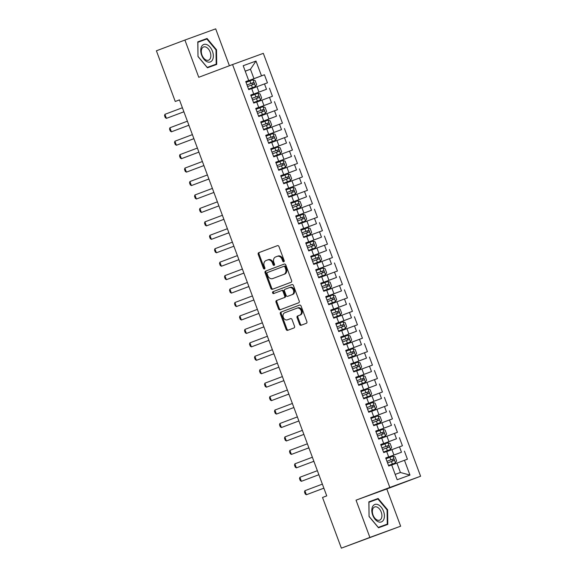 <?xml version="1.0" encoding="UTF-8"?>
<svg xmlns="http://www.w3.org/2000/svg" width="577" height="577" viewBox="0 0 577 577"><rect width="100%" height="100%" fill="white"/><g stroke="black" fill="none" stroke-linecap="round" stroke-linejoin="round"><path stroke-width="0.87" d="M283.797 261.799A0.988 0.779 -110 0 0 284.18 260.602L278.965 246.588A1.406 1.111 -110 0 0 277.443 245.651L258.777 252.683A1.406 1.111 -110 0 0 258.229 254.392L263.444 268.413A0.988 0.779 -110 0 0 264.893 267.865L264.223 266.055A4.508 3.549 -110 0 1 265.968 260.58L267.526 259.996A4.508 3.549 -110 0 1 267.555 259.982A4.508 3.549 -110 0 1 272.409 262.968L273.087 264.785A0.988 0.779 -110 0 0 274.537 264.237L273.859 262.42A4.508 3.549 -110 0 1 275.611 256.953L277.162 256.361A4.508 3.549 -110 0 0 277.162 256.361A4.508 3.549 -110 0 1 282.052 259.34L282.73 261.15A0.988 0.779 -110 0 0 283.797 261.799M299.55 324.346A1.406 1.111 -110 0 0 301.079 325.277L306.315 323.308A1.406 1.111 -110 0 0 306.863 321.591L301.071 306.026A1.406 1.111 -110 0 0 299.55 305.096L280.884 312.128A1.406 1.111 -110 0 0 280.335 313.838L286.127 329.402A1.406 1.111 -110 0 0 287.656 330.332L293.974 327.952A1.406 1.111 -110 0 0 294.522 326.243L292.049 319.579A1.406 1.111 -110 0 0 290.527 318.648L287.382 319.831A3.765 2.964 -110 0 1 287.36 319.838A3.765 2.964 -110 0 1 283.293 317.328A3.765 2.964 -110 0 1 284.757 312.77L297.04 308.147A3.765 2.964 -110 0 1 297.068 308.132A3.765 2.964 -110 0 1 301.136 310.642A3.765 2.964 -110 0 1 299.665 315.201L297.617 315.972A1.406 1.111 -110 0 0 297.076 317.682L299.55 324.346L300.386 324.043A1.406 1.111 -110 0 0 301.785 325.01M369.886 537.411L400.647 526.202L386.799 488.971L356.038 500.172L369.886 537.411L341.368 548.15L322.521 497.475L326.741 495.881L179.469 99.879L175.249 101.473L179.49 99.929M356.038 500.172L389.836 487.442L232.56 64.552L263.328 53.351L420.597 476.241L389.836 487.442M229.408 65.742L215.683 28.85L184.914 40.051L198.762 77.289L232.56 64.552M184.914 40.051L156.403 50.798L175.249 101.473M291.053 282.268A1.406 1.111 -110 0 0 291.601 280.559L285.81 264.994A1.406 1.111 -110 0 0 284.288 264.057L265.622 271.089A1.406 1.111 -110 0 0 265.074 272.798L270.865 288.37A1.406 1.111 -110 0 0 272.387 289.301L291.053 282.268M293.441 285.507L299.232 301.079A1.406 1.111 -110 0 1 298.684 302.788L280.025 309.82A1.406 1.111 -110 0 0 280.025 309.82A1.406 1.111 -110 0 1 278.496 308.89L276.015 302.225A1.406 1.111 -110 0 1 276.563 300.516L284.129 297.667A1.406 1.111 -110 0 0 284.677 295.951L283.033 291.536A1.406 1.111 -110 0 0 281.504 290.606L273.628 293.57A0.988 0.779 -110 0 1 272.943 291.724L291.912 284.576A1.406 1.111 -110 0 0 291.912 284.576L291.912 284.576A1.406 1.111 -110 0 1 293.441 285.507M245.816 81.79L264.446 74.772L261.496 75.847L256 61.061L243.191 65.72L248.694 80.506L245.737 81.581L248.737 89.644L251.687 88.569L253.692 93.95L250.735 95.025L253.736 103.088L256.693 102.014L258.691 107.394L255.741 108.469L258.734 116.532L261.691 115.458L263.689 120.831L260.739 121.906L263.739 129.976L266.689 128.902L268.687 134.275L265.737 135.35L268.738 143.413L271.688 142.339L273.686 147.719L270.736 148.794L273.736 156.857L276.686 155.783L278.684 161.156L275.734 162.231L278.734 170.302L281.684 169.227L283.682 174.6L280.732 175.675L283.733 183.738L286.682 182.664L288.68 188.044L285.73 189.119L288.731 197.183L291.681 196.108L293.686 201.488L290.729 202.563L293.729 210.627L296.679 209.552L298.684 214.925L295.727 216L298.727 224.071L301.684 222.996L303.682 228.369L300.732 229.444L303.726 237.508L306.683 236.433L308.681 241.813L305.731 242.888L308.731 250.952L311.681 249.877L313.679 255.25L310.729 256.325L313.729 264.396L316.679 263.321L318.677 268.694L315.727 269.769L318.728 277.833L321.677 276.758L323.675 282.139L320.725 283.213L323.726 291.277L326.676 290.202L328.674 295.583L325.724 296.657L328.724 304.721L331.674 303.646L333.672 309.02L330.722 310.094L333.722 318.165L336.672 317.09L338.677 322.464L335.72 323.538L338.721 331.602L341.671 330.527L343.676 335.908L340.718 336.982L343.719 345.046L346.676 343.971L348.674 349.345L345.724 350.419L348.717 358.49L351.674 357.415L353.672 362.789L350.722 363.863L353.723 371.927L356.673 370.852L358.67 376.233L355.72 377.308L358.721 385.371L361.671 384.296L363.669 389.677L360.719 390.752L363.719 398.815L366.669 397.741L368.667 403.114L365.717 404.188L368.717 412.259L371.667 411.185L373.665 416.558L370.715 417.633L373.716 425.696L376.666 424.622L378.663 430.002L375.714 431.077L378.714 439.14L381.664 438.066L383.669 443.439L380.712 444.514L383.712 452.584L386.662 451.51L388.667 456.883L385.71 457.958L388.71 466.021L391.668 464.947L397.164 479.732L409.966 475.073L400.416 472.498L396.918 463.086L391.704 465.055M264.446 74.772L267.447 82.836L264.497 83.91L266.495 89.284L250.793 95.162M250.815 95.234L266.495 89.284M269.445 88.209L272.445 96.28L269.495 97.354L271.493 102.728L255.791 108.606M255.813 108.671L271.493 102.728M274.45 101.653L277.443 109.717L274.493 110.791L276.491 116.172L260.79 122.043M260.811 122.115L276.491 116.172M279.448 115.097L282.449 123.161L279.492 124.235L281.497 129.616L265.788 135.487M265.809 135.559L281.497 129.616M284.447 128.541L287.447 136.605L284.49 137.679L286.495 143.053L270.786 148.931M270.815 148.996L286.495 143.053M289.445 141.978L292.445 150.042L289.495 151.124L291.493 156.497L275.784 162.375M275.813 162.44L291.493 156.497M294.443 155.422L297.443 163.486L294.494 164.56L296.491 169.941L280.783 175.812M280.811 175.884L296.491 169.941M299.441 168.866L302.442 176.93L299.492 178.005L301.49 183.378L285.781 189.256M285.81 189.328L301.49 183.378M304.44 182.303L307.44 190.374L304.49 191.449L306.488 196.822L290.779 202.7M290.808 202.765L306.488 196.822M309.438 195.747L312.438 203.811L309.488 204.885L311.486 210.266L295.785 216.137M295.806 216.209L311.486 210.266M314.436 209.191L317.437 217.255L314.487 218.33L316.484 223.71L300.783 229.581M300.805 229.653L316.484 223.71M319.442 222.635L322.435 230.699L319.485 231.774L321.483 237.147L305.781 243.025M305.803 243.09L321.483 237.147M324.44 236.072L327.44 244.136L324.483 245.218L326.488 250.591L310.779 256.469M310.801 256.534L326.488 250.591M329.438 249.516L332.439 257.58L329.481 258.655L331.486 264.035L315.778 269.906M315.807 269.978L331.486 264.035M334.436 262.961L337.437 271.024L334.48 272.099L336.485 277.472L320.776 283.35M320.805 283.422L336.485 277.472M339.435 276.397L342.435 284.468L339.485 285.543L341.483 290.916L325.774 296.794M325.803 296.859L341.483 290.916M344.433 289.842L347.433 297.905L344.483 298.98L346.481 304.36L330.772 310.231M330.801 310.303L346.481 304.36M349.431 303.286L352.432 311.349L349.482 312.424L351.48 317.804L335.771 323.675M335.8 323.747L351.48 317.804M354.429 316.73L357.43 324.793L354.48 325.868L356.478 331.241L340.776 337.119M340.798 337.184L356.478 331.241M359.428 330.167L362.428 338.23L359.478 339.305L361.476 344.685L345.774 350.564M345.796 350.628L361.476 344.685M364.433 343.611L367.426 351.674L364.476 352.749L366.474 358.129L350.773 364M350.794 364.073L366.474 358.129M369.431 357.055L372.432 365.118L369.475 366.193L371.473 371.566L355.771 377.445M355.793 377.517L371.473 371.566M374.43 370.492L377.43 378.562L374.473 379.637L376.478 385.01L360.769 390.889M360.798 390.954L376.478 385.01M379.428 383.936L382.428 391.999L379.471 393.074L381.476 398.455L365.768 404.326M365.796 404.398L381.476 398.455M384.426 397.38L387.427 405.443L384.477 406.518L386.475 411.899L370.766 417.77M370.795 417.842L386.475 411.899M389.425 410.824L392.425 418.888L389.475 419.962L391.473 425.336L375.764 431.214M375.793 431.279L391.473 425.336M394.423 424.261L397.423 432.324L394.473 433.399L396.471 438.78L380.762 444.658M380.791 444.723L396.471 438.78M399.421 437.705L402.421 445.769L399.472 446.843L401.469 452.224L385.761 458.095M385.789 458.167L401.469 452.224M404.419 451.149L407.42 459.213L404.47 460.287L409.966 475.073M385.739 458.03L388.667 456.883M404.47 460.287L396.918 463.086M380.741 444.586L383.669 443.439M393.918 455.022L391.92 449.649L386.705 451.611M399.472 446.843L391.92 449.649M375.742 431.142L378.663 430.002M388.92 441.585L386.922 436.205L381.707 438.167M394.473 433.399L386.922 436.205M370.744 417.705L373.665 416.558M383.921 428.141L381.924 422.761L376.709 424.73M389.475 419.962L381.924 422.761M365.746 404.261L368.667 403.114M378.923 414.697L376.925 409.324L371.711 411.286M384.477 406.518L376.925 409.324M360.74 390.817L363.669 389.677M373.925 401.253L371.927 395.88L366.705 397.841M379.471 393.074L371.927 395.88M355.742 377.38L358.67 376.233M368.927 387.816L366.922 382.436L361.707 384.405M374.473 379.637L366.922 382.436M350.744 363.936L353.672 362.789M363.928 374.372L361.923 368.991L356.709 370.961M369.475 366.193L361.923 368.991M345.746 350.491L348.674 349.345M358.923 360.928L356.925 355.555L351.71 357.516M364.476 352.749L356.925 355.555M340.747 337.047L343.676 335.908M353.925 347.491L351.927 342.111L346.712 344.072M359.478 339.305L351.927 342.111M335.749 323.61L338.677 322.464M348.926 334.047L346.928 328.666L341.714 330.635M354.48 325.868L346.928 328.666M330.751 310.166L333.672 309.02M343.928 320.603L341.93 315.23L336.716 317.191M349.482 312.424L341.93 315.23M325.753 296.722L328.674 295.583M338.93 307.159L336.932 301.785L331.717 303.747M344.483 298.98L336.932 301.785M320.754 283.285L323.675 282.139M333.932 293.722L331.934 288.341L326.719 290.31M339.485 285.543L331.934 288.341M315.749 269.841L318.677 268.694M328.933 280.278L326.935 274.897L321.714 276.866M334.48 272.099L326.935 274.897M310.751 256.397L313.679 255.25M323.935 266.834L321.93 261.46L316.715 263.422M329.481 258.655L321.93 261.46M305.752 242.953L308.681 241.813M318.937 253.397L316.932 248.016L311.717 249.978M324.483 245.218L316.932 248.016M300.754 229.516L303.682 228.369M313.938 239.953L311.933 234.572L306.719 236.541M319.485 231.774L311.933 234.572M295.756 216.072L298.684 214.925M308.933 226.509L306.935 221.135L301.721 223.097M314.487 218.33L306.935 221.135M290.758 202.628L293.686 201.488M303.935 213.064L301.937 207.691L296.722 209.653M309.488 204.885L301.937 207.691M285.759 189.191L288.68 188.044M298.936 199.628L296.939 194.247L291.724 196.216M304.49 191.449L296.939 194.247M280.761 175.747L283.682 174.6M293.938 186.183L291.94 180.803L286.726 182.772M299.492 178.005L291.94 180.803M275.763 162.303L278.684 161.156M288.94 172.739L286.942 167.366L281.727 169.328M294.494 164.56L286.942 167.366M270.757 148.859L273.686 147.719M283.942 159.302L281.944 153.922L276.722 155.884M289.495 151.124L281.944 153.922M265.759 135.422L268.687 134.275M278.943 145.858L276.938 140.478L271.724 142.447M284.49 137.679L276.938 140.478M260.761 121.978L263.689 120.831M273.945 132.414L271.94 127.041L266.725 129.003M279.492 124.235L271.94 127.041M255.762 108.534L258.691 107.394M268.947 118.97L266.942 113.597L261.727 115.559M274.493 110.791L266.942 113.597M250.764 95.097L253.692 93.95M263.941 105.533L261.944 100.153L256.729 102.122M269.495 97.354L261.944 100.153M245.766 81.653L248.694 80.506M258.943 92.089L256.945 86.709L251.731 88.678M264.497 83.91L256.945 86.709M341.368 548.15L400.647 526.202M386.799 488.971L420.597 476.241M395.18 474.402L400.416 472.498M245.232 71.202L250.447 69.24L245.211 71.144M261.496 75.847L245.788 81.718M253.945 78.645L250.447 69.24L256 61.061M216.707 64.422L216.512 49.759L207.056 38.479L197.796 41.854L197.983 56.51L207.439 67.79L216.707 64.422M378.123 498.463L368.862 501.839L369.049 516.494L378.505 527.782L387.773 524.406L387.585 509.751L378.123 498.463L368.862 501.896M284.144 261.489A0.988 0.779 -110 0 1 283.559 260.847L282.881 259.037A4.508 3.549 -110 0 0 278.027 256.051A4.508 3.549 -110 0 0 277.999 256.058L277.22 256.339M267.584 259.975L268.355 259.693A4.508 3.549 -110 0 1 268.384 259.679A4.508 3.549 -110 0 1 273.246 262.665L273.916 264.482A0.988 0.779 -110 0 0 274.501 265.117M277.566 245.622L259.607 252.38A1.406 1.111 -110 0 0 259.059 254.096L264.273 268.11A0.988 0.779 -110 0 0 264.865 268.752M284.411 264.028L266.451 270.786A1.406 1.111 -110 0 0 265.91 272.495L271.695 288.067A1.406 1.111 -110 0 0 273.101 289.034M284.901 266.992A0.988 0.779 -110 0 0 283.826 266.336L267.447 272.51A0.988 0.779 -110 0 0 267.064 273.707L267.778 275.618A4.508 3.549 -110 0 0 272.64 278.604A4.508 3.549 -110 0 0 272.669 278.59L283.862 274.371A4.508 3.549 -110 0 0 285.608 268.904L284.901 266.992L285.73 266.689A0.988 0.779 -110 0 0 284.663 266.033L284.67 266.033M273.44 278.309A4.508 3.549 -110 0 0 273.469 278.302A4.508 3.549 -110 0 0 273.498 278.287L272.669 278.59M285.73 266.689L286.444 268.601A4.508 3.549 -110 0 1 284.692 274.068L273.498 278.287M281.526 290.599L282.341 290.303A1.406 1.111 -110 0 0 282.341 290.303A1.406 1.111 -110 0 1 283.862 291.234L285.507 295.655A1.406 1.111 -110 0 1 284.966 297.364L277.393 300.213A1.406 1.111 -110 0 0 276.852 301.922L279.326 308.587A1.406 1.111 -110 0 0 280.732 309.553M292.041 284.54L273.772 291.421A0.988 0.779 -110 0 0 274.356 293.296M291.984 294.703A3.765 2.964 -110 0 0 293.448 290.144A3.765 2.964 -110 0 0 289.387 287.635A3.765 2.964 -110 0 0 289.358 287.649L285.031 289.279A1.406 1.111 -110 0 0 284.483 290.988L286.127 295.41A1.406 1.111 -110 0 0 287.649 296.34A1.406 1.111 -110 0 0 287.656 296.333L292.813 294.4A3.765 2.964 -110 0 0 294.284 289.842A3.765 2.964 -110 0 0 290.217 287.332A3.765 2.964 -110 0 0 290.188 287.346L290.217 287.332M287.649 296.34L288.478 296.037A1.406 1.111 -110 0 0 288.478 296.037A1.406 1.111 -110 0 0 288.486 296.03L287.656 296.333M292.813 294.4L288.486 296.03M297.898 307.829L297.876 307.844A3.765 2.964 -110 0 1 297.898 307.829A3.765 2.964 -110 0 1 301.966 310.339A3.765 2.964 -110 0 1 300.502 314.898L298.453 315.669A1.406 1.111 -110 0 0 297.905 317.379L300.386 324.043M287.36 319.838L288.19 319.535A3.765 2.964 -110 0 0 288.19 319.535A3.765 2.964 -110 0 0 288.212 319.528L287.382 319.831M290.642 318.612L288.212 319.528M299.665 305.06L281.713 311.825A1.406 1.111 -110 0 0 281.165 313.535L286.957 329.099A1.406 1.111 -110 0 0 288.363 330.066M212.271 66.038L212.264 65.634M202.88 40.455L202.621 40.145L197.796 41.905M197.983 56.51L197.875 42.28L206.855 39.012L216.014 49.947L216.512 49.759M202.621 40.145L207.056 38.479M383.337 526.022L383.33 525.618M369.056 516.502L368.941 502.264L377.921 498.997L387.08 509.931L387.585 509.751M255.474 86.536L248.536 89.103L255.474 86.536L256.635 84.581L255.135 80.549L252.971 79.814L246.04 82.381M247.591 86.55L253.772 84.256C254.385 83.42 254.183 82.879 253.166 82.641L246.985 84.942M246.992 84.949L251.651 83.211L252.762 84.278M183.897 111.779L166.407 118.364L165.282 117.65L164.532 115.631L164.907 114.333L182.397 107.748M164.907 114.333L166.407 118.364L183.904 111.794M253.541 102.555L260.472 99.972L261.633 98.025L260.133 93.993L257.969 93.25L251.038 95.825M260.472 99.972L253.534 102.547M252.589 99.994L258.77 97.693C259.383 96.864 259.181 96.323 258.164 96.085L251.99 98.379L256.65 96.655L257.76 97.722M187.972 125.584L188.967 125.404M187.85 125.635L188.967 125.418M258.539 115.999L265.47 113.417L266.632 111.469L265.132 107.437L262.968 106.695L256.037 109.269M265.47 113.417L258.539 115.991M257.587 113.438L263.768 111.137C264.381 110.301 264.179 109.767 263.17 109.529L256.989 111.823L261.648 110.099L262.759 111.166M188.895 125.223L171.405 131.808L170.28 131.094L169.53 129.075L169.905 127.777L187.395 121.184M169.905 127.777L171.405 131.808L188.903 125.238M193.894 138.66L176.403 145.253L175.278 144.531L174.528 142.519L174.903 141.221L192.393 134.629M174.903 141.221L176.403 145.253L193.901 138.682M212.552 59.799A9.319 5.748 69.4 0 0 210.093 47.141A9.319 5.748 69.4 0 0 201.524 46.629A9.319 5.748 69.4 0 0 203.984 59.287A9.319 5.748 69.4 0 0 212.552 59.799M210.252 58.558A7.061 4.356 69.4 0 0 209.379 50.408A7.061 4.356 69.4 0 0 203.587 46.975A7.061 4.356 69.4 0 0 201.9 48.591A7.061 4.356 69.4 0 0 202.772 56.748A7.061 4.356 69.4 0 0 208.564 60.181A7.061 4.356 69.4 0 0 210.252 58.558M216.014 49.947L216.202 64.148L207.186 67.487M216.202 64.148L207.222 67.415L198.062 56.481M383.626 519.783A9.319 5.748 69.4 0 0 381.159 507.125A9.319 5.748 69.4 0 0 372.591 506.62A9.319 5.748 69.4 0 0 375.05 519.271A9.319 5.748 69.4 0 0 383.626 519.783M381.318 518.55A7.061 4.356 69.4 0 0 380.445 510.393A7.061 4.356 69.4 0 0 374.653 506.959A7.061 4.356 69.4 0 0 372.966 508.582A7.061 4.356 69.4 0 0 373.838 516.74A7.061 4.356 69.4 0 0 379.63 520.165A7.061 4.356 69.4 0 0 381.318 518.55M387.08 509.931L387.268 524.132L378.252 527.472M387.268 524.132L378.288 527.407L369.129 516.473M270.469 126.861L263.538 129.428L270.469 126.861L271.63 124.906L270.13 120.874L267.973 120.139L261.035 122.713M262.585 126.875L268.774 124.582C269.38 123.745 269.178 123.211 268.168 122.966L261.987 125.267L266.646 123.543L267.757 124.603M275.467 140.298L268.536 142.872L275.467 140.298L276.635 138.35L275.135 134.318L272.971 133.583L266.033 136.15M267.584 140.319L273.765 138.026C274.378 137.189 274.176 136.648 273.166 136.41L266.985 138.704M266.985 138.718L271.644 136.98L272.755 138.047M179.901 154.658L181.402 158.697L182.902 158.148L198.899 152.119L181.402 158.697L180.276 157.975L179.526 155.956L179.901 154.658L197.392 148.073M184.9 168.102L186.4 172.134L187.9 171.593L203.897 165.563L186.4 172.134L185.275 171.419L184.525 169.4L184.9 168.102L202.397 161.517M280.465 153.742L273.534 156.317L280.465 153.742L281.634 151.794L280.133 147.762L277.97 147.02L271.031 149.594M272.582 153.763L278.77 151.462C279.376 150.633 279.181 150.092 278.164 149.854L271.983 152.148L276.643 150.424L277.761 151.491M207.972 179.353L208.961 179.173M207.843 179.404L208.968 179.18M208.896 178.985L191.398 185.578L190.28 184.856L189.53 182.844L189.898 181.546L207.395 174.954M189.898 181.546L191.398 185.578L208.896 179.007M278.532 169.768L285.464 167.186L286.632 165.238L285.132 161.199L282.968 160.464L276.03 163.039M285.464 167.186L278.532 169.761M277.58 167.207L283.769 164.907C284.374 164.07 284.18 163.536 283.163 163.291L276.982 165.592L281.641 163.868L282.759 164.928M194.903 194.99L196.404 199.022L213.901 192.444L196.404 199.022L195.278 198.3L194.528 196.288L194.903 194.99L212.394 188.398M290.469 180.63L283.531 183.197L290.469 180.63L291.63 178.675L290.13 174.643L287.966 173.908L281.028 176.475M282.579 180.644L288.767 178.351C289.373 177.514 289.178 176.973 288.161 176.735L281.98 179.036L286.639 177.305L287.757 178.372M199.902 208.427L201.402 212.459L202.895 211.918L218.899 205.888L201.402 212.459L200.277 211.745L199.527 209.725L199.902 208.427L217.392 201.842M295.467 194.067L288.529 196.642L295.467 194.067L296.628 192.119L295.128 188.088L292.965 187.345L286.033 189.92M287.577 194.088L293.765 191.788C294.378 190.958 294.176 190.417 293.159 190.179L286.978 192.473M286.985 192.487L291.645 190.749L292.755 191.816M223.89 219.318L206.4 225.903L205.275 225.189L204.525 223.169L204.9 221.871L222.39 215.279M204.9 221.871L206.4 225.903L223.898 219.332M293.534 210.093L300.466 207.511L301.627 205.563L300.127 201.532L297.963 200.789L291.032 203.364M300.466 207.511L293.527 210.086M292.582 207.532L298.763 205.232C299.376 204.395 299.174 203.861 298.158 203.623L291.976 205.917M291.984 205.924L296.643 204.193L297.754 205.261M227.965 233.122L228.954 232.942M227.843 233.173L228.961 232.949M228.889 232.755L211.398 239.347L210.273 238.626L209.523 236.613L209.898 235.315L227.388 228.723M209.898 235.315L211.398 239.347L228.896 232.776M298.533 223.537L305.464 220.955L306.625 219L305.125 214.969L302.961 214.233L296.03 216.808M305.464 220.955L298.525 223.523M297.581 220.969L303.762 218.676C304.375 217.839 304.173 217.305 303.156 217.06L296.982 219.361L301.641 217.637L302.752 218.697M214.896 248.752L216.397 252.791L217.89 252.243L233.894 246.213L216.397 252.791L215.271 252.07L214.521 250.05L214.896 248.752L232.387 242.167M310.462 234.392L303.524 236.967L310.462 234.392L311.623 232.444L310.123 228.413L307.959 227.677L301.028 230.245M302.579 234.413L308.76 232.12C309.373 231.283 309.171 230.742 308.161 230.504L301.98 232.798M301.98 232.812L306.639 231.074L307.75 232.142M219.895 262.196L221.395 266.228L222.895 265.687L238.892 259.657L221.395 266.228L220.27 265.514L219.52 263.494L219.895 262.196L237.385 255.611M315.46 247.836L308.529 250.411L315.46 247.836L316.622 245.889L315.121 241.857L312.965 241.114L306.026 243.689M307.577 247.858L313.758 245.557C314.371 244.72 314.169 244.186 313.16 243.948L306.978 246.242L311.638 244.518L312.748 245.586M243.883 273.08L226.393 279.672L225.268 278.951L224.518 276.938L224.893 275.64L242.383 269.048M224.893 275.64L226.393 279.672L243.891 273.101M320.459 261.28L313.527 263.855L320.459 261.28L321.627 259.333L320.127 255.294L317.963 254.558L311.025 257.133M312.575 261.294L318.764 259.001C319.369 258.164 319.168 257.63 318.158 257.385L311.977 259.686L316.636 257.962L317.747 259.023M247.959 286.892L248.954 286.711M247.836 286.942L248.954 286.719M248.882 286.524L231.391 293.116L230.266 292.395L229.516 290.382L229.891 289.084L247.382 282.492M229.891 289.084L231.391 293.116L248.889 286.538M318.526 277.306L325.457 274.724L326.625 272.77L325.125 268.738L322.961 268.002L316.023 270.57M325.457 274.724L318.526 277.292M317.574 274.739L323.762 272.445C324.368 271.608 324.166 271.067 323.156 270.829L316.975 273.13L321.634 271.399L322.752 272.467M234.889 302.521L236.39 306.553L237.89 306.012L253.887 299.982L236.39 306.553L235.272 305.839L234.522 303.819L234.889 302.521L252.387 295.936M330.455 288.161L323.524 290.736L330.455 288.161L331.624 286.214L330.123 282.182L327.96 281.439L321.021 284.014M322.572 288.183L328.76 285.882C329.366 285.052 329.171 284.511 328.154 284.273L321.973 286.567M321.98 286.581L326.632 284.843L327.75 285.911M239.895 315.965L241.395 319.997L242.888 319.456L258.885 313.426L241.395 319.997L240.27 319.283L239.52 317.263L239.895 315.965L257.385 309.373M335.453 301.605L328.522 304.18L335.453 301.605L336.622 299.658L335.122 295.626L332.958 294.883L326.019 297.458M327.57 301.627L333.758 299.326C334.364 298.489 334.17 297.956 333.153 297.718L326.971 300.011L331.631 298.287L332.749 299.355M263.884 326.849L246.393 333.441L245.268 332.72L244.518 330.708L244.893 329.409L262.384 322.817M244.893 329.409L246.393 333.441L263.891 326.87M333.528 317.631L340.459 315.049L341.62 313.095L340.12 309.063L337.956 308.327L331.025 310.902M340.459 315.049L333.52 317.617M332.568 315.064L338.749 312.77C339.37 311.933 339.168 311.4 338.151 311.154L331.97 313.455M331.977 313.462L336.636 311.731L337.747 312.792M267.959 340.661L268.947 340.48M267.829 340.704L268.954 340.488M268.882 340.293L251.392 346.885L250.267 346.164L249.516 344.144L249.891 342.846L267.382 336.261M249.891 342.846L251.392 346.885L268.889 340.307M345.457 328.486L338.519 331.061L345.457 328.486L346.618 326.539L345.118 322.507L342.954 321.771L336.023 324.339M337.574 328.508L343.755 326.207C344.368 325.378 344.166 324.837 343.149 324.599L336.968 326.892L341.634 325.168L342.745 326.236M272.957 354.105L273.945 353.917M272.834 354.148L273.952 353.932M254.89 356.29L256.39 360.322L257.883 359.781L273.887 353.751L256.39 360.322L255.265 359.608L254.515 357.589L254.89 356.29L272.38 349.705M350.455 341.93L343.517 344.505L350.455 341.93L351.617 339.983L350.116 335.951L347.953 335.208L341.021 337.783M342.572 341.952L348.753 339.651C349.366 338.814 349.164 338.281 348.147 338.043L341.966 340.336M341.973 340.343L346.633 338.612L347.743 339.68M259.888 369.734L261.388 373.766L278.886 367.196L261.388 373.766L260.263 373.045L259.513 371.033L259.888 369.734L277.378 363.142M355.454 355.374L348.515 357.949L355.454 355.374L356.615 353.427L355.115 349.388L352.951 348.652L346.02 351.227M347.57 355.389L353.751 353.095C354.365 352.258 354.163 351.725 353.153 351.48L346.972 353.78L351.631 352.057L352.742 353.117M283.877 380.618L266.386 387.21L265.261 386.489L264.511 384.477L264.886 383.178L282.377 376.586M264.886 383.178L266.386 387.21L283.884 380.632M353.521 371.4L360.452 368.818L361.613 366.864L360.113 362.832L357.949 362.096L351.018 364.664M360.452 368.818L353.521 371.386M352.569 368.833L358.757 366.539C359.363 365.703 359.161 365.162 358.151 364.924L351.97 367.224L356.629 365.493L357.74 366.561M287.952 394.43L288.947 394.242M287.829 394.473L288.947 394.257M288.875 394.062L271.385 400.647L270.26 399.933L269.509 397.914L269.885 396.615L287.375 390.03M269.885 396.615L271.385 400.647L288.882 394.077M365.45 382.255L358.519 384.83L365.45 382.255L366.611 380.308L365.118 376.276L362.955 375.533L356.016 378.108M357.567 382.277L363.755 379.976C364.361 379.147 364.159 378.606 363.149 378.368L356.968 380.661L361.628 378.938L362.738 380.005M274.883 410.059L276.383 414.091L277.883 413.55L293.881 407.521L276.383 414.091L275.258 413.377L274.508 411.358L274.883 410.059L292.373 403.467M370.448 395.699L363.517 398.274L370.448 395.699L371.617 393.752L370.117 389.72L367.953 388.977L361.014 391.552M362.565 395.721L368.753 393.42C369.359 392.584 369.157 392.05 368.148 391.812L361.967 394.105M361.967 394.113L366.626 392.382L367.744 393.449M279.881 423.504L281.381 427.535L298.879 420.965L281.381 427.535L280.256 426.814L279.513 424.802L279.881 423.504L297.379 416.911M375.447 409.143L368.515 411.711L375.447 409.143L376.615 407.189L375.115 403.157L372.951 402.421L366.013 404.996M367.563 409.158L373.752 406.864C374.358 406.028 374.163 405.494 373.146 405.249L366.965 407.55L371.624 405.826L372.742 406.886M303.877 434.387L286.38 440.979L285.262 440.258L284.511 438.239L284.887 436.94L302.377 430.355M284.887 436.94L286.38 440.979L303.877 434.402M373.521 425.162L380.481 422.537L381.613 420.633L380.113 416.601L377.949 415.866L371.011 418.433M380.445 422.58L373.514 425.155M372.562 422.602L378.743 420.308C379.356 419.472 379.161 418.931 378.144 418.693L371.963 420.986M371.97 421.001L376.622 419.263L377.74 420.33M307.952 448.199L308.94 448.012M307.822 448.242L308.947 448.026M308.875 447.831L291.385 454.416L290.26 453.702L289.51 451.683L289.885 450.385L307.375 443.8M289.885 450.385L291.385 454.416L308.883 447.846M385.45 436.024L378.512 438.599L385.45 436.024L386.612 434.077L385.111 430.045L382.948 429.302L376.016 431.877M377.56 436.046L383.748 433.745C384.361 432.909 384.159 432.375 383.142 432.137L376.961 434.431L381.628 432.707L382.739 433.774M312.95 461.636L313.938 461.456M312.821 461.687L313.946 461.463M294.883 463.829L296.383 467.86L313.881 461.29L296.383 467.86L295.258 467.139L294.508 465.127L294.883 463.829L312.373 457.236M390.449 449.469L383.51 452.043L390.449 449.469L391.61 447.521L390.11 443.482L387.946 442.747L381.015 445.321M382.565 449.483L388.747 447.189C389.36 446.353 389.158 445.819 388.141 445.574L381.96 447.875M381.967 447.882L386.626 446.151L387.737 447.211M299.881 477.273L301.382 481.305L318.879 474.727L301.382 481.305L300.256 480.583L299.506 478.571L299.881 477.273L317.372 470.681M395.447 462.913L388.509 465.48L395.447 462.913L396.608 460.958L395.108 456.926L392.944 456.191L386.013 458.758M387.564 462.927L393.745 460.634C394.358 459.797 394.156 459.256 393.139 459.018L386.958 461.319L391.624 459.588L392.735 460.655M322.947 488.524L323.942 488.337M322.824 488.568L323.942 488.351M323.87 488.156L306.38 494.741L305.255 494.027L304.505 492.008L304.88 490.71L322.37 484.125M304.88 490.71L306.38 494.741L323.877 488.171M282.881 259.037L282.052 259.34M273.916 264.482L273.087 264.785M273.246 262.665L272.409 262.968M264.273 268.11L263.444 268.413M259.059 254.096L258.229 254.392M259.607 252.38L258.777 252.683M283.559 260.847L282.73 261.15M271.695 288.067L270.865 288.37M265.91 272.495L265.074 272.798M266.451 270.786L265.622 271.089M284.692 274.068L283.862 274.371M286.444 268.601L285.608 268.904M279.326 308.587L278.496 308.89M276.852 301.922L276.015 302.225M277.393 300.213L276.563 300.516M284.966 297.364L284.129 297.667M285.507 295.655L284.677 295.951M283.862 291.234L283.033 291.536M273.772 291.421L272.943 291.724M297.905 317.379L297.076 317.682M298.453 315.669L297.617 315.972M300.502 314.898L299.665 315.201M286.957 329.099L286.127 329.402M281.165 313.535L280.335 313.838M281.713 311.825L280.884 312.128M255.503 86.485L253.029 79.828M250.858 83.499L249.906 80.946M252.409 87.661L251.457 85.107M251.651 83.211L253.166 82.641M260.501 99.929L258.027 93.272M255.856 96.936L254.904 94.383M257.407 101.105L256.455 98.552M256.65 96.655L258.164 96.085M265.499 113.366L263.025 106.716M260.854 110.38L259.91 107.827M262.405 114.549L261.453 111.996M261.648 110.099L263.17 109.529M270.498 126.81L268.024 120.153M265.853 123.824L264.908 121.271M267.403 127.993L266.459 125.44M266.646 123.543L268.168 122.966M275.496 140.254L273.022 133.597M270.858 137.268L269.906 134.708M272.402 141.43L271.457 138.877M271.644 136.98L273.166 136.41M280.494 153.691L278.02 147.041M275.856 150.705L274.904 148.152M277.4 154.874L276.455 152.321M276.643 150.424L278.164 149.854M285.5 167.135L283.018 160.485M280.855 164.149L279.903 161.596M282.405 168.318L281.453 165.765M281.641 163.868L283.163 163.291M290.498 180.579L288.024 173.922M285.853 177.593L284.901 175.04M287.404 181.755L286.452 179.202M286.639 177.305L288.161 176.735M295.496 194.023L293.022 187.366M290.851 191.03L289.899 188.477M292.402 195.199L291.45 192.646M291.645 190.749L293.159 190.179M300.494 207.46L298.02 200.81M295.85 204.474L294.897 201.921M297.4 208.643L296.448 206.09M296.643 204.193L298.158 203.623M305.493 220.904L303.019 214.247M300.848 217.918L299.896 215.365M302.398 222.087L301.446 219.527M301.641 217.637L303.156 217.06M310.491 234.349L308.017 227.691M305.846 231.363L304.901 228.802M307.397 235.524L306.445 232.971M306.639 231.074L308.161 230.504M315.489 247.785L313.015 241.136M310.844 244.799L309.899 242.246M312.395 248.968L311.45 246.415M311.638 244.518L313.16 243.948M320.487 261.23L318.014 254.58M315.843 258.244L314.898 255.69M317.393 262.412L316.448 259.859M316.636 257.962L318.158 257.385M325.486 274.674L323.012 268.017M320.848 271.688L319.896 269.134M322.392 275.849L321.447 273.296M321.634 271.399L323.156 270.829M330.484 288.118L328.01 281.461M325.846 285.125L324.894 282.571M327.397 289.293L326.445 286.74M326.632 284.843L328.154 284.273M335.489 301.555L333.016 294.905M330.845 298.569L329.893 296.015M332.395 302.737L331.443 300.184M331.631 298.287L333.153 297.718M340.488 314.999L338.014 308.342M335.843 312.013L334.891 309.46M337.394 316.182L336.441 313.621M336.636 311.731L338.151 311.154M345.486 328.443L343.012 321.786M340.841 325.457L339.889 322.896M342.392 329.618L341.44 327.065M341.634 325.168L343.149 324.599M350.484 341.88L348.01 335.23M345.839 338.894L344.887 336.341M347.39 343.063L346.438 340.509M346.633 338.612L348.147 338.043M355.482 355.324L353.009 348.674M350.838 352.338L349.893 349.785M352.388 356.507L351.436 353.953M351.631 352.057L353.153 351.48M360.481 368.768L358.007 362.111M355.836 365.782L354.891 363.229M357.387 369.944L356.442 367.39M356.629 365.493L358.151 364.924M365.479 382.212L363.005 375.555M360.834 379.219L359.889 376.666M362.385 383.388L361.44 380.834M361.628 378.938L363.149 378.368M370.477 395.649L368.003 388.999M365.84 392.663L364.888 390.11M367.383 396.832L366.438 394.279M366.626 392.382L368.148 391.812M375.476 409.093L373.002 402.436M370.838 406.107L369.886 403.554M372.389 410.276L371.437 407.715M371.624 405.826L373.146 405.249M380.481 422.537L378 415.88M375.836 419.551L374.884 416.991M377.387 423.713L376.435 421.16M376.622 419.263L378.144 418.693M385.479 435.974L383.005 429.324M380.834 432.988L379.882 430.435M382.385 437.157L381.433 434.604M381.628 432.707L383.142 432.137M390.478 449.418L388.004 442.768M385.833 446.432L384.881 443.879M387.383 450.601L386.431 448.048M386.626 446.151L388.141 445.574M395.476 462.862L393.002 456.205M390.831 459.876L389.879 457.323M392.382 464.038L391.43 461.485M391.624 459.588L393.139 459.018M278.027 256.051L277.191 256.354M268.384 259.679L267.555 259.982M273.469 278.302L272.64 278.604M282.348 290.296L281.518 290.599"/></g></svg>
